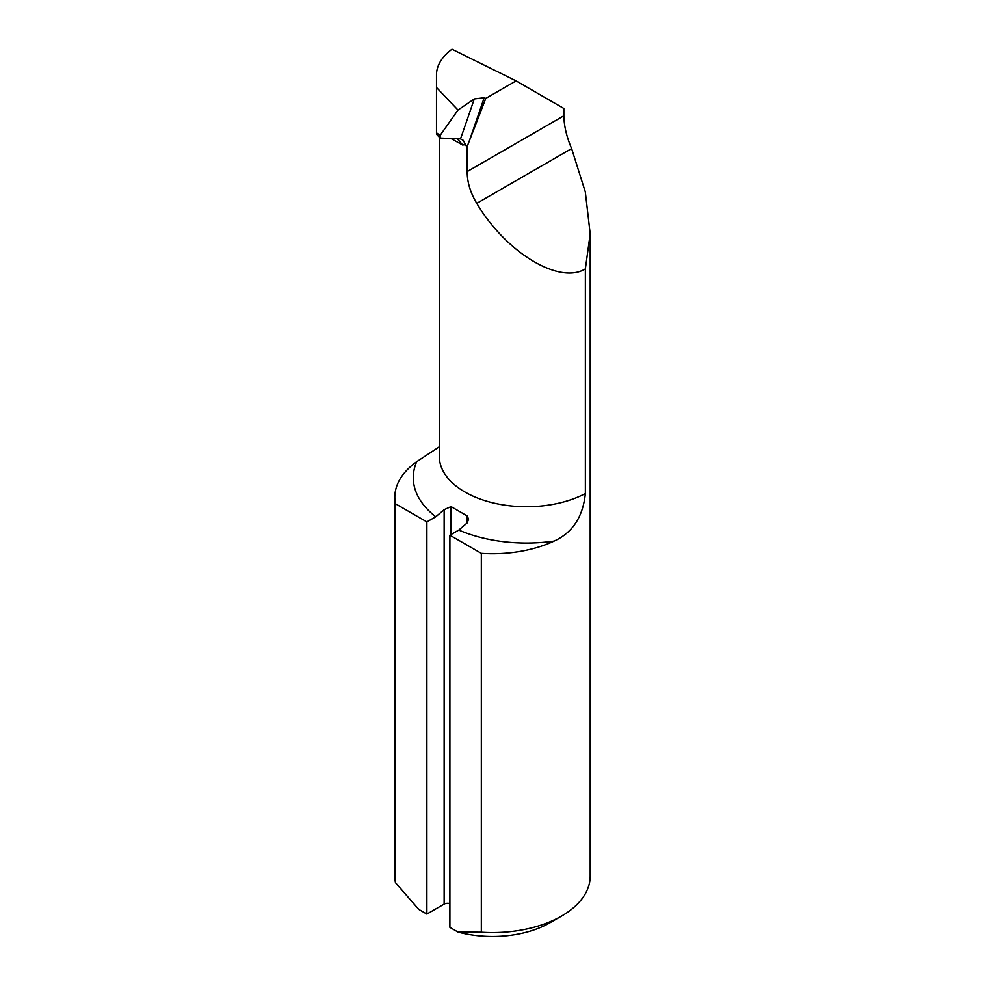 <?xml version="1.0" encoding="UTF-8"?>
<svg xmlns="http://www.w3.org/2000/svg" width="985" height="985" viewBox="0 0 985 985"><rect width="100%" height="100%" fill="white"/><g stroke="black" fill="none" stroke-linecap="round" stroke-linejoin="round"><path stroke-width="1.48" d="M436.49 87.493L436.49 132.815L440.123 135.401L440.123 138.06L460.5 138.897A2028.595 1064.674 115.8 0 0 474.265 98.943L458.013 110.037L436.49 87.493L436.49 74.675C436.65 65.416 441.822 56.945 451.992 49.25L516.103 80.893L563.839 108.461L563.839 115.787C564.073 126.08 566.67 137.013 571.62 148.587L585.312 191.927L590.187 233.839L585.361 268.893L585.361 493.547C582.948 516.903 572.531 532.75 554.112 541.073A113.238 65.379 180 0 1 458.801 530.065L449.899 535.2L481.333 553.336A97.687 56.404 0 0 0 554.112 541.073M474.265 98.943L484.164 97.737L485.79 98.389L516.103 80.893M585.361 268.893C559.369 284.899 506.093 252.739 476.765 203.353C470.337 192.592 467.149 181.991 467.21 171.562L467.21 146.334L465.302 144.352L462.778 145.078L457.385 138.774M450.982 138.503L462.778 145.078M436.49 132.815L436.49 134.194L440.123 138.06M458.013 110.037L440.123 135.401M484.164 97.737A2035.109 1068.097 -64.2 0 1 468.934 141.988L467.21 146.334A87.185 50.334 180 0 1 464.649 144.906M460.5 138.897L463.332 140.375L465.302 144.352M481.333 553.336L481.333 932.192A97.687 56.404 0 0 0 561.573 916.05A97.687 56.404 0 0 0 590.187 876.17L590.187 233.839M394.813 497.314L394.813 876.17A97.687 56.404 0 0 0 395.453 882.622L418.748 909.364L426.874 914.055L444.149 904.082L444.149 509.664L435.776 516.768A113.238 65.379 180 0 1 416.692 461.731A97.687 56.404 0 0 0 394.813 497.314A97.687 56.404 0 0 0 395.453 503.754L395.453 882.622M416.692 461.731L439.335 446.796M395.453 503.754L426.874 521.902L426.874 914.055M426.874 521.902L435.776 516.768M458.801 530.065L467.173 522.949L467.173 515.918L451.056 506.61L451.056 534.535M449.899 535.2L449.899 927.353L458.025 932.044L481.333 932.192M561.573 916.05L550.061 922.699A81.41 46.997 180 0 1 458.025 932.044M449.899 903.59A4.888 2.82 0 0 0 444.149 904.082M467.173 515.918L468.601 519.144L467.173 522.949M444.149 509.664L451.056 506.61M468.934 141.988L485.79 98.389M439.335 137.223L439.335 456.4A87.185 50.334 0 0 0 491.367 502.461A87.185 50.334 0 0 0 585.361 493.547M563.839 115.787L467.21 171.562M571.62 148.587L476.765 203.353"/></g></svg>
